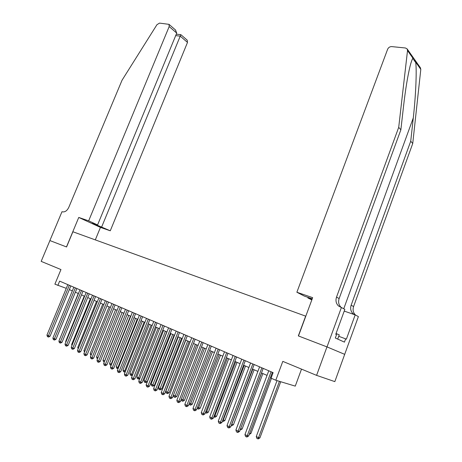<?xml version="1.0" encoding="UTF-8"?>
<svg xmlns="http://www.w3.org/2000/svg" width="462" height="462" viewBox="0 0 462 462"><rect width="100%" height="100%" fill="white"/><g stroke="black" fill="none" stroke-linecap="round" stroke-linejoin="round"><path stroke-width="0.69" d="M49.879 240.563L66.476 246.933L78.754 217.446L88.664 220.842L169.179 26.559L169.011 24.347L159.517 23.106L156.936 24.705L122.049 80.215L68.763 207.421C67.048 210.834 64.899 212.295 62.312 211.81L61.995 211.7L49.879 240.563L66.568 246.968L72.898 231.762L305.648 316.141L298.331 335.903L326.975 346.893L344.692 354.348L334.834 381.624L316.586 375.363L282.802 361.376L275.797 380.238L295.258 386.122L301.513 369.126M49.908 240.575L41.176 261.371L60.961 269.56L54.891 284.159L66.28 288.352M326.975 346.893L316.586 375.363M275.797 380.238L271.055 378.176L273.117 372.643L59.638 281.127L57.848 285.441M69.323 289.582L72.332 290.887M75.364 292.203L78.442 293.543M81.497 294.866L84.65 296.234M87.722 297.563L90.945 298.966M94.034 300.306L97.332 301.738M100.445 303.089L103.823 304.55M106.953 305.908L110.406 307.409M113.56 308.778L117.094 310.308M120.264 311.688L123.885 313.259M127.079 314.645L130.781 316.251M133.997 317.642L137.786 319.288M141.025 320.692L144.906 322.378M148.163 323.793L152.137 325.514M155.417 326.94L159.482 328.701M162.786 330.139L166.949 331.941M170.276 333.385L174.538 335.239M177.887 336.688L182.253 338.582M185.626 340.049L190.096 341.99M193.491 343.462L198.071 345.449M201.49 346.933L206.185 348.966M209.627 350.462L214.432 352.546M217.902 354.054L222.823 356.19M226.316 357.704L231.358 359.892M234.881 361.417L240.049 363.663M243.59 365.199L248.891 367.498M252.46 369.046L257.888 371.402M261.48 372.961L267.048 375.375M270.668 376.946L271.396 377.263M271.084 371.771L247.245 435.718L244.952 434.569L268.763 370.778M272.389 372.332L248.683 435.966L247.245 435.718L246.448 436.896L245.536 436.434L244.952 434.569M248.683 435.966L247.026 436.994L246.448 436.896M277.033 380.613L256.271 436.532L258.535 437.664L259.91 437.895L280.723 381.728M259.91 437.895L258.298 438.9L257.744 438.808L258.535 437.664L279.423 381.335M257.744 438.808L256.843 438.357L256.271 436.532M337.716 339.091L339.264 334.834L336.047 333.512M407.195 49.012L420.374 67.718L420.807 69.375L412.733 143.515L410.73 141.205L413.288 117.902C415.794 95.9 416.886 70.114 415.684 62.116C414.593 59.13 413.669 57.819 412.907 58.189C412.092 59.379 411.145 62.064 410.065 66.245C407.628 76.288 405.469 89.513 403.58 105.925L400.86 129.81L339.137 298.556C338.034 302.073 338.704 305.018 341.158 307.397L341.216 307.449M296.875 292.244L387.63 49.243C388.473 47.476 389.83 46.593 391.695 46.598L405.399 47.984L407.091 48.862L407.524 50.566L398.712 127.333L336.521 297.106C335.406 300.641 336.076 303.603 338.536 305.994L341.401 307.513L327.021 346.91L298.475 335.955L312.659 297.655L296.875 292.244L304.394 296.119L312.231 298.816M341.401 307.513L344.848 309.355L335.764 334.297L336.538 334.655L335.314 338.005L344.45 342.128L345.634 338.854L346.373 339.189L355.174 314.882L358.385 316.597L344.692 354.348M344.739 354.366L327.021 346.91M400.86 129.81L398.712 127.333M412.733 143.515L353.58 306.56C352.529 309.927 353.187 312.768 355.555 315.084M354.146 314.524L353.17 313.819C350.756 311.498 350.081 308.628 351.143 305.215L410.73 141.205M311.815 299.948L307.877 297.915L312.035 299.347M307.877 297.915L308.073 297.389M355.174 314.882L344.213 311.093M345.634 338.854L338.733 336.296M88.664 220.842L97.569 224.948L92.544 223.215L110.274 230.792L187.497 42.423L180.238 36.14L175.681 35.626M101.715 226.854L180.833 34.679L176.276 34.176M95.305 239.888L100.45 227.396L110.274 230.792M78.754 217.446L100.45 227.396M97.569 224.948L176.727 33.097L169.179 26.559M187.174 40.148L187.497 42.423M96.697 225.127L96.87 224.705M175.479 29.978L176.727 33.097M261.873 367.821L238.149 431.15L235.903 430.018L259.592 366.845M263.196 368.393L239.605 431.41L238.149 431.15L237.376 432.322L236.475 431.866L235.903 430.018M239.605 431.41L237.959 432.42L237.376 432.322M252.824 363.946L229.216 426.663L227.009 425.554L250.589 362.988M254.164 364.518L230.682 426.934L229.216 426.663L228.465 427.829L227.581 427.385L227.009 425.554M230.682 426.934L229.048 427.933L228.465 427.829M243.936 360.135L220.443 422.256L218.278 421.165L241.742 359.193M245.287 360.712L221.922 422.534L220.443 422.256L219.71 423.417L218.838 422.978L218.278 421.165M221.922 422.534L220.299 423.527L219.71 423.417M235.204 356.393L211.827 417.925L209.696 416.857L233.044 355.463M236.567 356.976L213.317 418.214L211.827 417.925L211.105 419.08L210.256 418.653L209.696 416.857M213.317 418.214L211.706 419.196L211.105 419.08M249.711 433.206L250.935 433.425L271.448 378.343M250.935 433.425L249.266 434.407M240.61 428.719L242.123 429.031L262.872 373.562M240.419 429.227L261.596 373.013M242.123 429.031L240.153 429.943M231.687 424.272L233.454 424.717L254.112 369.762M233.454 424.717L231.872 425.687L231.306 425.583L252.818 369.202M222.921 419.9L224.942 420.472L245.495 366.025M224.942 420.472L223.371 421.431L222.8 421.321L244.196 365.459M222.8 421.321L222.447 421.148M226.623 352.714L203.361 413.669L201.265 412.618L224.497 351.801M227.997 353.303L204.862 413.969L203.361 413.669L202.656 414.824L201.819 414.402L201.265 412.618M204.862 413.969L203.257 414.94L202.656 414.824M214.31 415.604L216.568 416.302L237.029 362.352M216.568 416.302L215.009 417.25L214.432 417.14L235.712 361.781M214.432 417.14L213.837 416.839M218.185 349.093L195.039 409.488L192.983 408.454L216.101 348.204M219.571 349.688L196.552 409.8L195.039 409.488L194.352 410.637L193.532 410.221L192.983 408.454M196.552 409.8L194.958 410.758L194.352 410.637M205.85 411.382L208.345 412.202L228.702 358.737M208.345 412.202L206.791 413.144L206.208 413.022L227.379 358.166M206.208 413.022L205.388 412.589M209.892 345.541L186.862 405.382L184.835 404.366L207.842 344.664M211.29 346.136L188.38 405.7L186.862 405.382L186.192 406.525L185.383 406.115L184.835 404.366M188.38 405.7L186.798 406.647L186.192 406.525M197.534 407.236L200.248 408.165L220.513 355.186M200.248 408.165L198.706 409.101L198.123 408.98L219.179 354.608M198.123 408.98L197.187 408.137M201.738 342.047L178.823 401.345L176.831 400.346L199.723 341.181M203.147 342.648L180.347 401.669L178.823 401.345L178.165 402.477L177.368 402.079L176.831 400.346M180.347 401.669L178.777 402.61L178.165 402.477M189.356 403.159L192.29 404.204L212.462 351.692M192.29 404.204L190.76 405.128L190.171 405.001L211.117 351.108M190.171 405.001L189.385 404.608L189.125 403.765M193.722 338.611L170.917 397.372L168.959 396.39L191.742 337.757M195.137 339.218L172.453 397.707L170.917 397.372L170.276 398.504L169.496 398.111L168.959 396.39M172.453 397.707L170.894 398.637L170.276 398.504M181.323 399.151L184.465 400.306L204.539 348.256M184.465 400.306L182.94 401.218L182.351 401.091L203.182 347.667M182.351 401.091L181.578 400.704L181.196 399.474M185.84 335.227L163.144 393.468L161.221 392.498L183.888 334.39M187.266 335.839L164.691 393.809L163.144 393.468L162.52 394.594L161.752 394.207L161.221 392.498M164.691 393.809L163.138 394.727L162.52 394.594M173.423 395.212L176.767 396.465L196.743 344.871M176.767 396.465L175.254 397.372L174.659 397.239L195.38 344.282M174.659 397.239L173.897 396.858L173.4 395.264M178.084 331.907L155.503 389.628L153.609 388.675L176.166 331.081M179.516 332.519L157.057 389.974L155.503 389.628L154.891 390.748L154.135 390.367L153.609 388.675M157.057 389.974L155.515 390.887L154.891 390.748M185.805 340.124L165.829 391.424L167.706 392.359L169.196 392.694L189.079 341.545M169.196 392.694L167.689 393.589L167.094 393.457L187.705 340.95M167.094 393.457L166.343 393.081L165.829 391.424M170.455 328.632L147.984 385.851L146.125 384.915L168.572 327.824M171.899 329.25L149.544 386.203L147.984 385.851L147.39 386.965L146.645 386.596L146.125 384.915M149.544 386.203L148.013 387.11L147.39 386.965M178.28 336.862L158.397 387.716L160.245 388.64L161.74 388.981L181.531 338.271M161.74 388.981L160.245 389.864L159.644 389.732L180.151 337.67M159.644 389.732L158.905 389.362L158.397 387.716M162.953 325.415L140.587 382.132L138.762 381.214L161.094 324.619M164.403 326.039L142.157 382.496L140.587 382.132L140.003 383.246L139.276 382.877L138.762 381.214M142.157 382.496L140.633 383.391L140.003 383.246M170.871 333.645L151.086 384.072L152.905 384.979L154.406 385.325L174.105 335.048M154.406 385.325L152.922 386.203L152.316 386.065L172.713 334.442M152.316 386.065L151.594 385.701L151.086 384.072M155.567 322.251L133.316 378.482L131.514 377.575L153.742 321.465M157.022 322.874L134.887 378.846L133.316 378.482L132.744 379.591L132.022 379.227L131.514 377.575M134.887 378.846L133.374 379.735L132.744 379.591M163.583 330.48L143.89 380.48L145.68 381.375L147.187 381.728L166.794 331.878M147.187 381.728L145.709 382.6L145.108 382.455L165.396 331.271M145.108 382.455L144.392 382.097L143.89 380.48M148.302 319.132L126.155 374.884L124.382 373.995L146.5 318.364M149.763 319.762L127.737 375.26L126.155 374.884L125.6 375.987L124.89 375.629L124.382 373.995M127.737 375.26L126.23 376.137L125.6 375.987M156.404 327.367L136.81 376.952L138.571 377.829L158.189 328.141M139.917 378.286L138.617 379.048L138.011 378.904L137.306 378.557L136.81 376.952M138.011 378.904L138.571 377.829L139.963 378.159M141.147 316.066L119.109 371.344L117.365 370.466L139.374 315.309M142.614 316.701L120.698 371.725L119.109 371.344L118.567 372.441L117.868 372.089L117.365 370.466M120.698 371.725L119.202 372.591L118.567 372.441M149.342 324.301L129.834 373.475L131.572 374.336L151.097 325.063M132.519 375.034L131.63 375.554L130.33 375.063L129.834 373.475M131.023 375.41L131.572 374.336L132.692 374.607M134.107 313.051L112.179 367.862L110.464 366.995L132.363 312.3M135.58 313.681L113.767 368.249L112.179 367.862L111.642 368.953L110.961 368.607L110.464 366.995M113.767 368.249L112.283 369.109L111.642 368.953M142.383 321.286L122.973 370.05L124.676 370.899L144.115 322.037M125.242 371.829L124.752 372.118L123.458 371.627L122.973 370.05M124.139 371.968L124.676 370.899L125.531 371.107M127.171 310.077L105.353 364.431L103.661 363.582L125.456 309.344M128.655 310.712L106.947 364.824L105.353 364.431L104.834 365.523L104.158 365.182L103.661 363.582M106.947 364.824L105.469 365.679L104.834 365.523M135.533 318.312L116.21 366.678L117.891 367.515L137.237 319.051M118.087 368.67L116.695 368.243L116.21 366.678M117.365 368.578L117.891 367.515L118.486 367.66M120.351 307.149L98.637 361.053L96.974 360.221L118.659 306.427M121.835 307.79L100.237 361.451L98.637 361.053L98.123 362.139L97.459 361.804L96.974 360.221M100.237 361.451L98.764 362.3L98.123 362.139M128.782 315.384L109.558 363.357L111.209 364.183L130.463 316.112M111.123 365.35L110.037 364.911L109.558 363.357M110.695 365.246L111.209 364.183L111.556 364.27M113.629 304.273L92.019 357.732L90.385 356.907L111.966 303.557M115.119 304.908L93.624 358.137L92.019 357.732L91.522 358.812L90.87 358.483L90.385 356.907M93.624 358.137L92.163 358.974L91.522 358.812M122.135 312.497L102.997 360.089L104.631 360.897L123.787 313.219M104.302 362L103.476 361.631L102.997 360.089M104.129 361.954L104.73 360.926M107.011 301.432L85.505 354.458L83.893 353.649L105.371 300.733M108.506 302.073L87.116 354.868L85.505 354.458L85.02 355.538L84.373 355.209L83.893 353.649M87.116 354.868L85.661 355.7L85.02 355.538M115.587 309.656L96.541 356.866L98.025 357.605M97.592 358.685L97.014 358.397L96.541 356.866M100.491 298.637L79.089 351.236L77.5 350.439L98.874 297.944M101.992 299.284L80.7 351.651L79.089 351.236L78.615 352.31L77.98 351.986L77.5 350.439M80.7 351.651L79.262 352.471L78.615 352.31M109.136 306.86L90.177 353.696L91.43 354.319M90.997 355.388L90.177 353.696M94.069 295.888L72.771 348.065L71.212 347.274L92.481 295.206M95.576 296.529L74.388 348.481L72.771 348.065L72.309 349.128L71.685 348.816L71.212 347.274M74.388 348.481L72.956 349.295L72.309 349.128M102.778 304.1L83.911 350.566L84.939 351.08M84.506 352.142L83.911 350.566M87.745 293.174L66.551 344.935L65.009 344.161L86.175 292.504M89.253 293.82L68.168 345.357L66.551 344.935L66.095 345.998L65.477 345.686L65.009 344.161M68.168 345.357L66.742 346.165L66.095 345.998M96.518 301.38L77.737 347.488L78.54 347.886M78.153 348.845L77.737 347.488M81.508 290.5L60.418 341.857L58.899 341.095L79.966 289.841M83.021 291.152L62.041 342.278L60.418 341.857L59.973 342.914L59.367 342.608L58.899 341.095M62.041 342.278L60.62 343.081L59.973 342.914M90.338 298.7L71.65 344.45L72.239 344.744M71.957 345.449L71.65 344.45M75.37 287.866L54.377 338.819L52.882 338.068L73.845 287.214M76.883 288.519L56 339.252L54.377 338.819L53.944 339.876L53.344 339.57L52.882 338.068M56 339.252L54.591 340.044L53.944 339.876M84.257 296.061L65.65 341.458L66.037 341.655M65.852 342.111L65.65 341.458M69.317 285.273L48.429 335.828L46.951 335.089L67.816 284.632M70.836 285.926L50.052 336.261L48.429 335.828L48.002 336.879L47.413 336.584L46.951 335.089M50.052 336.261L48.649 337.052L48.002 336.879M78.257 293.457L59.921 338.606M59.835 338.819L59.737 338.513M413.288 117.902L343.745 308.766M339.137 298.556L336.521 297.106M351.143 305.215L353.58 306.56M412.768 58.408L415.742 62.613M420.807 69.375L415.684 62.116M412.907 58.189L407.524 50.566M353.17 313.819L355.099 314.853M341.158 307.397L338.536 305.994M169.011 24.347L175.739 30.203M180.844 34.644L187.301 40.258"/></g></svg>
